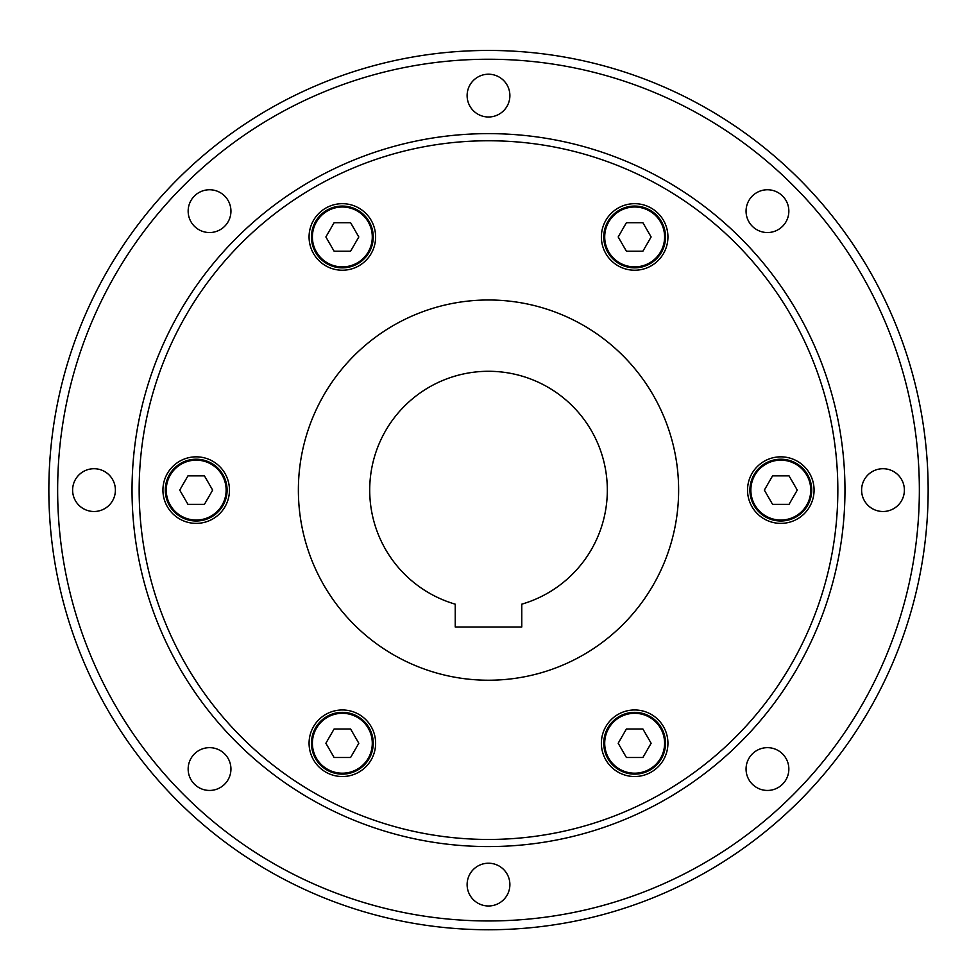 <?xml version="1.0" encoding="UTF-8"?>
<svg xmlns="http://www.w3.org/2000/svg" width="977" height="977" viewBox="0 0 977 977"><rect width="100%" height="100%" fill="white"/><g stroke="black" fill="none" stroke-linecap="round" stroke-linejoin="round"><path stroke-width="1.47" d="M48.85 490.1A439.65 439.65 0 0 0 488.5 929.75A439.65 439.65 0 0 0 928.15 490.1A439.65 439.65 0 0 0 488.5 50.45A439.65 439.65 0 0 0 48.85 490.1A439.65 439.65 0 0 0 488.5 929.75A439.65 439.65 0 0 0 928.15 490.1A439.65 439.65 0 0 0 488.5 50.45A439.65 439.65 0 0 0 48.85 490.1M470.682 846.131L475.897 846.351C486.106 846.912 507.148 846.216 506.318 846.131M132.029 490.1A356.471 356.471 0 0 0 488.5 846.571A356.471 356.471 0 0 0 844.971 490.1A356.471 356.471 0 0 0 488.5 133.629A356.471 356.471 0 0 0 132.029 490.1A356.471 356.471 0 0 0 488.5 846.571A356.471 356.471 0 0 0 844.971 490.1M298.376 490.1A190.124 190.124 0 0 0 488.5 680.224A190.124 190.124 0 0 0 678.624 490.1A190.124 190.124 0 0 0 488.5 299.988A190.124 190.124 0 0 0 298.376 490.1M607.328 490.1A118.828 118.828 0 0 1 521.767 604.177L521.767 626.99L455.233 626.99L455.233 604.177A118.828 118.828 0 0 1 488.5 371.284A118.828 118.828 0 0 1 607.328 490.1M618.014 714.431A33.267 33.267 0 0 1 663.468 726.619A33.267 33.267 0 0 1 651.293 772.062A33.267 33.267 0 0 1 605.838 759.886A33.267 33.267 0 0 1 618.014 714.431M661.405 727.804A30.898 30.898 0 0 0 619.21 716.495A30.898 30.898 0 0 0 607.902 758.702A30.898 30.898 0 0 0 650.096 769.998A30.898 30.898 0 0 0 661.405 727.804M747.539 490.1A33.267 33.267 0 0 1 780.806 456.833A33.267 33.267 0 0 1 814.073 490.1A33.267 33.267 0 0 1 780.806 523.379A33.267 33.267 0 0 1 747.539 490.1M780.806 459.214A30.898 30.898 0 0 0 749.909 490.1A30.898 30.898 0 0 0 780.806 520.997A30.898 30.898 0 0 0 811.704 490.1A30.898 30.898 0 0 0 780.806 459.214M618.014 265.768A33.267 33.267 0 0 1 605.838 220.326A33.267 33.267 0 0 1 651.293 208.138A33.267 33.267 0 0 1 663.468 253.593A33.267 33.267 0 0 1 618.014 265.768M607.902 221.51A30.898 30.898 0 0 0 619.21 263.717A30.898 30.898 0 0 0 661.405 252.408A30.898 30.898 0 0 0 650.096 210.202A30.898 30.898 0 0 0 607.902 221.51M358.986 265.768A33.267 33.267 0 0 1 313.532 253.593A33.267 33.267 0 0 1 325.707 208.138A33.267 33.267 0 0 1 371.162 220.326A33.267 33.267 0 0 1 358.986 265.768M315.595 252.408A30.898 30.898 0 0 0 357.79 263.717A30.898 30.898 0 0 0 369.098 221.51A30.898 30.898 0 0 0 326.904 210.202A30.898 30.898 0 0 0 315.595 252.408M229.461 490.1A33.267 33.267 0 0 1 196.194 523.379A33.267 33.267 0 0 1 162.927 490.1A33.267 33.267 0 0 1 196.194 456.833A33.267 33.267 0 0 1 229.461 490.1M196.194 520.997A30.898 30.898 0 0 0 227.091 490.1A30.898 30.898 0 0 0 196.194 459.214A30.898 30.898 0 0 0 165.296 490.1A30.898 30.898 0 0 0 196.194 520.997M358.986 714.431A33.267 33.267 0 0 1 371.162 759.886A33.267 33.267 0 0 1 325.707 772.062A33.267 33.267 0 0 1 313.532 726.619A33.267 33.267 0 0 1 358.986 714.431M369.098 758.702A30.898 30.898 0 0 0 357.79 716.495A30.898 30.898 0 0 0 315.595 727.804A30.898 30.898 0 0 0 326.904 769.998A30.898 30.898 0 0 0 369.098 758.702M509.884 884.6A21.384 21.384 0 0 1 488.5 905.984A21.384 21.384 0 0 1 467.116 884.6A21.384 21.384 0 0 1 488.5 863.216A21.384 21.384 0 0 1 509.884 884.6M782.577 753.926A21.384 21.384 0 0 1 782.577 784.177A21.384 21.384 0 0 1 752.327 784.177A21.384 21.384 0 0 1 752.327 753.926A21.384 21.384 0 0 1 782.577 753.926M883 468.716A21.384 21.384 0 0 1 904.384 490.1A21.384 21.384 0 0 1 883 511.496A21.384 21.384 0 0 1 861.604 490.1A21.384 21.384 0 0 1 883 468.716M752.327 196.023A21.384 21.384 0 0 1 782.577 196.023A21.384 21.384 0 0 1 782.577 226.273A21.384 21.384 0 0 1 752.327 226.273A21.384 21.384 0 0 1 752.327 196.023M467.116 95.612A21.384 21.384 0 0 1 488.5 74.215A21.384 21.384 0 0 1 509.884 95.612A21.384 21.384 0 0 1 488.5 116.996A21.384 21.384 0 0 1 467.116 95.612M194.423 226.273A21.384 21.384 0 0 1 194.423 196.023A21.384 21.384 0 0 1 224.673 196.023A21.384 21.384 0 0 1 224.673 226.273A21.384 21.384 0 0 1 194.423 226.273M94 511.496A21.384 21.384 0 0 1 72.616 490.1A21.384 21.384 0 0 1 94 468.716A21.384 21.384 0 0 1 115.396 490.1A21.384 21.384 0 0 1 94 511.496M224.673 784.177A21.384 21.384 0 0 1 194.423 784.177A21.384 21.384 0 0 1 194.423 753.926A21.384 21.384 0 0 1 224.673 753.926A21.384 21.384 0 0 1 224.673 784.177M325.878 743.253L334.11 757.505L350.584 757.505L358.815 743.253L350.584 728.989L334.11 728.989L325.878 743.253M187.963 475.848L179.731 490.1L187.963 504.364L204.425 504.364L212.656 490.1L204.425 475.848L187.963 475.848M350.584 222.695L334.11 222.695L325.878 236.959L334.11 251.211L350.584 251.211L358.815 236.959L350.584 222.695M651.122 236.959L642.89 222.695L626.416 222.695L618.185 236.959L626.416 251.211L642.89 251.211L651.122 236.959M789.037 504.364L797.269 490.1L789.037 475.848L772.575 475.848L764.344 490.1L772.575 504.364L789.037 504.364M626.416 757.505L642.89 757.505L651.122 743.253L642.89 728.989L626.416 728.989L618.185 743.253L626.416 757.505M57.643 490.1A430.857 430.857 0 0 0 488.5 920.957A430.857 430.857 0 0 0 919.357 490.1A430.857 430.857 0 0 0 488.5 59.243A430.857 430.857 0 0 0 57.643 490.1M139.161 490.1A349.339 349.339 0 0 0 488.5 839.451A349.339 349.339 0 0 0 837.839 490.1A349.339 349.339 0 0 0 488.5 140.761A349.339 349.339 0 0 0 139.161 490.1M619.21 716.495A30.898 30.898 0 0 0 607.902 758.702A30.898 30.898 0 0 0 650.096 769.998M660.586 728.28A29.945 29.945 0 0 0 619.687 717.313A29.945 29.945 0 0 0 608.72 758.225A29.945 29.945 0 0 0 649.632 769.18A29.945 29.945 0 0 0 660.586 728.28M749.909 490.1A30.898 30.898 0 0 0 780.806 520.997A30.898 30.898 0 0 0 811.704 490.1M780.806 460.155A29.945 29.945 0 0 0 750.861 490.1A29.945 29.945 0 0 0 780.806 520.045A29.945 29.945 0 0 0 810.751 490.1A29.945 29.945 0 0 0 780.806 460.155M619.21 263.717A30.898 30.898 0 0 0 661.405 252.408A30.898 30.898 0 0 0 650.096 210.202M608.72 221.987A29.945 29.945 0 0 0 619.687 262.886A29.945 29.945 0 0 0 660.586 251.932A29.945 29.945 0 0 0 649.632 211.02A29.945 29.945 0 0 0 608.72 221.987M357.79 263.717A30.898 30.898 0 0 0 369.098 221.51A30.898 30.898 0 0 0 326.904 210.202M316.414 251.932A29.945 29.945 0 0 0 357.313 262.886A29.945 29.945 0 0 0 368.28 221.987A29.945 29.945 0 0 0 327.368 211.02A29.945 29.945 0 0 0 316.414 251.932M227.091 490.1A30.898 30.898 0 0 0 196.194 459.214A30.898 30.898 0 0 0 165.296 490.1M196.194 520.045A29.945 29.945 0 0 0 226.139 490.1A29.945 29.945 0 0 0 196.194 460.155A29.945 29.945 0 0 0 166.249 490.1A29.945 29.945 0 0 0 196.194 520.045M357.79 716.495A30.898 30.898 0 0 0 315.595 727.804A30.898 30.898 0 0 0 326.904 769.998M368.28 758.225A29.945 29.945 0 0 0 357.313 717.313A29.945 29.945 0 0 0 316.414 728.28A29.945 29.945 0 0 0 327.368 769.18A29.945 29.945 0 0 0 368.28 758.225"/></g></svg>
